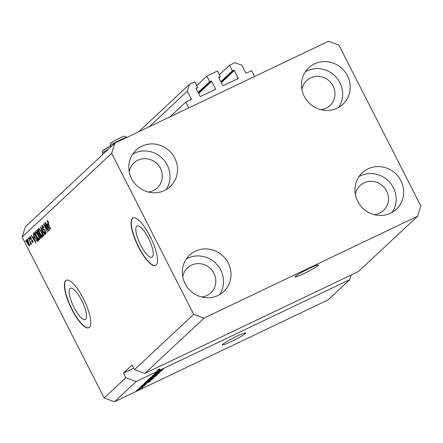 <?xml version="1.0" encoding="UTF-8"?>
<svg xmlns="http://www.w3.org/2000/svg" width="443" height="443" viewBox="0 0 443 443"><rect width="100%" height="100%" fill="white"/><g stroke="black" fill="none" stroke-linecap="round" stroke-linejoin="round"><path stroke-width="0.66" d="M185.761 102.073L190.988 99.581A0.526 0.504 -133.1 0 0 191.204 98.894L187.278 91.197L189.443 84.364L194.787 81.822L197.639 87.421L196.387 88.013A0.526 0.504 -133.1 0 0 196.171 88.7L199.976 96.164A0.526 0.504 -133.1 0 0 200.668 96.413L215.209 89.48A0.526 0.504 -133.1 0 0 215.425 88.794L211.621 81.329A0.526 0.504 -133.1 0 0 210.929 81.08L209.677 81.678L206.826 76.08L217.502 70.985L220.354 76.584L219.108 77.182A0.526 0.504 -133.1 0 0 218.892 77.863L222.696 85.327A0.526 0.504 -133.1 0 0 223.388 85.577L237.924 78.644A0.526 0.504 -133.1 0 0 238.14 77.962L234.336 70.498A0.526 0.504 -133.1 0 0 233.644 70.243L232.398 70.841L229.546 65.243L234.884 62.696L241.806 65.193L245.727 72.896A0.526 0.504 -133.1 0 0 246.419 73.145L251.646 70.653L254.614 76.484L188.735 107.904L185.761 102.073L169.918 116.874M229.546 65.243L219.407 74.717M232.398 70.841L220.824 81.656M220.354 76.584L218.92 77.924M206.826 76.08L196.686 85.554M209.677 81.678L198.104 92.493M197.639 87.421L196.205 88.761M189.443 84.364L138.759 131.737M187.278 91.197L149.263 126.726M152.331 256.918A17.294 4.978 -115.5 0 0 148.665 238.716A17.294 4.978 -115.5 0 0 137.07 225.958A17.294 4.978 -115.5 0 0 136.693 226.218A17.294 4.978 -115.5 0 0 140.359 244.42A17.294 4.978 -115.5 0 0 151.955 257.178A17.294 4.978 -115.5 0 0 152.331 256.918M85.643 319.248A17.294 4.978 -115.5 0 0 81.972 301.046A17.294 4.978 -115.5 0 0 70.376 288.288A17.294 4.978 -115.5 0 0 70 288.548A17.294 4.978 -115.5 0 0 73.671 306.744A17.294 4.978 -115.5 0 0 85.266 319.508A17.294 4.978 -115.5 0 0 85.643 319.248M89.48 327.333A26.281 7.564 -115.5 0 0 83.904 299.673A26.281 7.564 -115.5 0 0 66.278 280.281A26.281 7.564 -115.5 0 0 65.708 280.674A26.281 7.564 -115.5 0 0 71.284 308.334A26.281 7.564 -115.5 0 0 88.91 327.726A26.281 7.564 -115.5 0 0 89.48 327.333M66.395 280.231A26.281 7.564 -115.5 0 0 65.935 280.569A26.281 7.564 -115.5 0 0 71.417 308.029A26.281 7.564 -115.5 0 0 89.021 327.67M156.174 265.008A26.281 7.564 -115.5 0 0 150.592 237.343A26.281 7.564 -115.5 0 0 132.972 217.956A26.281 7.564 -115.5 0 0 132.396 218.349A26.281 7.564 -115.5 0 0 137.978 246.009A26.281 7.564 -115.5 0 0 155.598 265.401A26.281 7.564 -115.5 0 0 156.174 265.008M133.088 217.901A26.281 7.564 -115.5 0 0 132.623 218.238A26.281 7.564 -115.5 0 0 138.105 245.704A26.281 7.564 -115.5 0 0 155.709 265.34M318.14 265.523A13.14 1.141 153 0 0 318.489 264.975A13.14 1.141 153 0 0 307.979 269.062A13.14 1.141 153 0 0 295.426 276.354A13.14 1.141 153 0 0 295.071 276.903A13.14 1.141 153 0 0 305.587 272.816A13.14 1.141 153 0 0 318.14 265.523M245.389 333.518A13.14 1.141 153 0 0 245.738 332.97A13.14 1.141 153 0 0 235.227 337.057A13.14 1.141 153 0 0 222.668 344.349A13.14 1.141 153 0 0 222.32 344.898A13.14 1.141 153 0 0 232.83 340.811A13.14 1.141 153 0 0 245.389 333.518M320.815 109.665A17.083 16.291 46.9 0 0 329.991 105.512A17.083 16.291 46.9 0 0 333.092 85.986A17.083 16.291 46.9 0 0 306.661 80.548A17.083 16.291 46.9 0 0 301.899 89.425M148.156 192.007A17.083 16.291 46.9 0 0 157.331 187.854A17.083 16.291 46.9 0 0 160.432 168.334A17.083 16.291 46.9 0 0 134.002 162.891A17.083 16.291 46.9 0 0 129.24 171.773M201.643 296.987A17.083 16.291 46.9 0 0 210.824 292.834A17.083 16.291 46.9 0 0 213.925 273.314A17.083 16.291 46.9 0 0 187.494 267.877A17.083 16.291 46.9 0 0 182.732 276.753M374.302 214.645A17.083 16.291 46.9 0 0 383.483 210.491A17.083 16.291 46.9 0 0 386.584 190.972A17.083 16.291 46.9 0 0 360.153 185.528A17.083 16.291 46.9 0 0 355.391 194.405M400.904 180.705A24.969 23.811 -133.1 0 1 396.374 209.24A24.969 23.811 -133.1 0 1 357.739 201.288A24.969 23.811 -133.1 0 1 362.274 172.753A24.969 23.811 -133.1 0 1 400.904 180.705M358.924 176.691A24.969 23.811 -133.1 0 1 393.401 187.721A24.969 23.811 -133.1 0 1 392.216 212.319M228.245 263.048A24.969 23.811 -133.1 0 1 223.715 291.583A24.969 23.811 -133.1 0 1 185.08 283.631A24.969 23.811 -133.1 0 1 189.615 255.096A24.969 23.811 -133.1 0 1 228.245 263.048M186.265 259.033A24.969 23.811 -133.1 0 1 220.741 270.064A24.969 23.811 -133.1 0 1 219.556 294.661M174.758 158.068A24.969 23.811 -133.1 0 1 170.223 186.603A24.969 23.811 -133.1 0 1 131.593 178.651A24.969 23.811 -133.1 0 1 136.128 150.116A24.969 23.811 -133.1 0 1 174.758 158.068M132.773 154.053A24.969 23.811 -133.1 0 1 167.249 165.084A24.969 23.811 -133.1 0 1 166.07 189.682M347.417 75.725A24.969 23.811 -133.1 0 1 342.882 104.26A24.969 23.811 -133.1 0 1 304.252 96.308A24.969 23.811 -133.1 0 1 308.788 67.773A24.969 23.811 -133.1 0 1 347.417 75.725M305.432 71.711A24.969 23.811 -133.1 0 1 339.908 82.736A24.969 23.811 -133.1 0 1 338.729 107.333M358.415 271.553L144.867 373.399L134.484 369.65L193.669 314.336L111.647 153.367L22.15 237.011L25.401 226.761L114.898 143.117L328.451 41.271L338.834 45.02L420.85 205.989L417.599 216.239L358.415 271.553M417.599 216.239L204.046 318.085L144.867 373.399M204.046 318.085L193.669 314.336M134.484 369.65L132.103 364.982L123.442 373.078L125.823 377.746L136.2 381.495L157.592 371.289L156.999 370.126L159.613 368.881L160.205 370.043L349.754 279.644L328.102 299.883L114.549 401.729L104.166 397.98L22.15 237.011M136.2 381.495L114.549 401.729M160.205 370.043L164.037 368.476L155.443 372.868L158.212 371.367L158.921 370.708L157.592 371.289M161.324 370.27L154.995 373.288L163.157 369.296L155.742 373.327L161.872 370.503L153.92 374.291L161.285 370.193M152.979 375.326L154.009 375.21L158.749 372.469L160.338 371.982L153.821 375.398L152.143 375.908L155.504 373.992L152.874 375.387M157.924 374.185L150.609 377.386L159.386 372.823L151.661 376.827L157.88 374.097M148.92 378.915L153.699 376.273L157.077 375.027L148.826 379.064M145.564 382.054L150.338 379.413L153.721 378.167L145.465 382.204M145.088 383.632L150.415 381.207L141.61 385.798L145.044 383.555M137.075 390.554L135.94 391.097L137.037 390.477M139.39 389.22L136.904 390.15L142.89 387.293L139.351 389.142M139.019 388.738L137.884 389.281L138.98 388.661M141.721 387.066L144.717 385.543L141.682 386.988M143.349 386.39L142.818 386.446M140.464 387.387L139.329 387.93L140.425 387.309M140.99 386.517L146.245 384.159L141.616 386.601L140.243 387.027L142.607 385.67L140.924 386.562M145.409 384.563L144.927 384.574M147.259 382.359L144.008 383.555L144.601 383.001L152.553 379.208L147.22 382.281M149.064 379.9L147.342 380.443L147.962 379.861L155.914 376.068L152.735 378.128L149.025 379.823M125.823 377.746L104.166 397.98M47.838 229.485L44.737 222.79L48.896 230.953L48.675 231.163L44.505 225.454L47.611 232.154L43.453 223.992L43.674 223.781L48.088 229.369M41.919 225.354L41.725 225.448C42.201 225.16 42.899 225.869 43.802 227.575L43.647 227.874L42.19 226.417L42.495 228.2L45.474 231.008L46.028 233.793C45.607 234.076 44.987 233.455 44.167 231.933L44.322 231.628L45.535 232.841L45.258 231.185L44.765 230.415L43.602 230.078L42.301 228.422L41.819 225.382M42.882 226.08L42.19 226.417M45.474 232.885L46.094 232.575L45.474 232.885M43.663 235.842L40.357 226.882L45.125 234.48L44.909 234.685L40.75 227.923L43.885 235.637L43.663 235.842M38.674 228.378L39.748 229.186L41.382 231.794C42.644 234.197 43.104 235.881 42.772 236.839C42.007 236.927 41.027 235.776 39.831 233.389L38.541 230.26L38.591 228.4M35.318 231.517L36.392 232.326L38.02 234.934C39.283 237.337 39.748 239.021 39.41 239.979C38.646 240.067 37.666 238.915 36.47 236.529L35.185 233.4L35.235 231.539M28.036 240.123L27.649 238.755L28.036 240.123M26.63 239.608L26.508 239.669C27.067 239.613 27.776 240.46 28.64 242.216L29.642 245.821C29.094 245.887 28.396 245.057 27.544 243.334C26.613 241.59 26.27 240.366 26.508 239.669L26.569 239.624M47.202 220.387L48.813 222.58L48.658 222.879L47.556 221.406L47.661 222.214L50.84 229.136L48.016 223.599L47.141 220.398M48.027 221.184L47.556 221.406M33.485 236.905L35.949 243.057L31.143 235.493L31.359 235.288L32.776 237.564L33.718 236.795M29.974 236.496L31.298 238.007L31.143 238.312L30.246 237.431L30.44 238.605L32.572 240.582L32.97 242.709L31.625 241.463L31.78 241.158L32.527 241.867L32.422 240.898L30.307 238.949L29.902 236.518M33.003 241.651L32.483 241.9L33.003 241.64M29.454 238.794L29.066 237.431L29.454 238.794M29.825 241.274L28.463 237.996L31.492 243.938L31.281 244.132L30.8 243.185L31.088 244.47L30.728 244.337L30.074 241.153M31.088 244.47L30.728 244.337L31.11 244.154M26.093 241.933L25.711 240.571L26.093 241.933M34.87 238.101C33.602 235.72 33.159 234.103 33.535 233.256L34.133 232.697L38.292 240.865L37.328 241.546L35.119 237.985M41.027 238.312L39.427 236.772L38.779 234.851L37.483 233.107C36.691 231.506 36.487 230.521 36.869 230.138L37.494 229.557L41.653 237.725L40.928 238.378M47.318 223.981L49.777 230.127L44.976 222.569L45.192 222.364L46.609 224.64L47.551 223.865M111.647 153.367L114.898 143.117M349.754 279.644L351.238 274.976M34.105 237.83L33.668 237.143M33.829 237.066L32.776 237.564M34.925 240.477L33.901 237.924L33.336 238.456L35.617 242.111L35.152 240.366M32.428 240.311L32.106 240.466M30.7 242.382L30.401 242.52M29.216 244.968L28.43 242.415L26.934 240.521L27.721 243.08L29.216 244.968L29.67 244.746L29.216 244.968M34.244 232.918L33.535 233.256M38.253 240.903L37.644 240.278M34.51 233.799L34.46 233.339M37.6 240.106L34.41 233.849L34.05 234.186L34.15 235.848L35.086 237.919L36.874 240.543L37.849 239.984M37.915 240.117L36.874 240.543M35.523 233.239L35.185 233.4M39.992 238.522L38.923 239.026C39.172 238.273 38.796 236.966 37.805 235.117C36.924 233.345 36.199 232.492 35.628 232.553C35.385 233.284 35.739 234.552 36.697 236.357L37.721 238.118L38.923 239.026L39.51 238.744M41.631 237.741L41.077 237.105M39.925 234.425L38.779 234.851M39.914 234.308L39.316 233.738M37.871 230.665L37.799 230.155M40.955 236.966L39.715 234.53L39.178 235.144L39.565 236.446L40.612 237.287L41.205 236.844M41.609 236.85L41.271 236.972M39.228 233.572L37.771 230.709L37.201 231.39L37.688 232.907L38.84 233.937L39.477 233.455M39.859 233.478L39.549 233.594M38.884 230.1L38.541 230.26M43.353 235.383L42.279 235.886C42.528 235.133 42.157 233.826 41.166 231.977C40.285 230.205 39.56 229.352 38.99 229.413C38.746 230.144 39.1 231.412 40.053 233.217L41.083 234.978L42.279 235.886L42.866 235.604M42.893 226.085L42.318 226.362M45.059 230.277L44.765 230.415M44.544 229.629L43.602 230.078M44.793 225.315L44.505 225.454M43.73 223.859L43.453 223.992M47.938 224.9L47.501 224.213M47.661 224.136L46.609 224.64M48.752 227.552L47.733 224.994L47.168 225.526L49.45 229.186L48.985 227.442M137.662 389.641L139.545 389.054L142.026 387.481M142.07 387.686L137.612 389.668M148.073 382.331L145.382 383.788L148.028 382.248M145.221 383.477L145.382 383.788M151.373 379.773L144.839 383.256L144.684 382.962M144.855 382.879L145.614 383.007L147.48 382.159L151.412 379.85M146.018 381.716L146.184 382.032M146.417 381.467L149.069 380.653L152.769 378.316M152.785 378.61L146.323 381.523M154.773 376.711L151.899 378.344L154.734 376.633M151.75 378.056L151.899 378.344M151.467 378.283L148.161 380.144L151.428 378.206M148.145 379.773L148.156 380.133M149.38 378.577L149.54 378.892M149.778 378.328L154.314 376.578L156.124 375.177M156.146 375.47L149.684 378.383M156.999 370.126L158.323 369.54L158.921 370.708M159.652 368.958L158.616 369.695L159.209 370.857L163.312 368.775L159.209 370.857M159.187 369.163L159.779 370.331M123.442 373.078L133.731 368.172M233.644 70.243L221.018 82.044M234.336 70.498L221.328 82.653M238.14 77.962L236.878 79.147M210.929 81.08L198.303 92.88M211.621 81.329L198.614 93.49M215.425 88.794L214.157 89.979M191.204 98.894L189.936 100.079M32.278 240.067L31.697 240.344M37.611 229.79L36.869 230.138M44.776 229.884L44.167 230.172M111.448 143.067A7.094 0.615 -27 0 1 115.822 140.01A7.094 0.615 -27 0 1 123.63 136.544M126.388 137.446A9.198 0.797 153 0 0 117.185 141.444A9.198 0.797 153 0 0 110.296 145.852C110.285 142.137 110.069 144.091 113.17 141.494C118.226 138.609 121.952 136.881 124.339 136.322C124.394 135.874 125.181 136.261 126.687 137.496A9.198 0.797 153 0 0 126.388 137.446M103.596 150.41A7.094 0.615 -27 0 1 110.418 146.09L102.975 150.487L102.377 151.351L102.438 153.189A9.198 0.797 153 0 1 108.175 149.402M47.584 221.389L48.021 221.179M37.107 240.532L38.242 239.99M110.833 146.915L110.296 145.852M102.981 154.253L102.438 153.189"/></g></svg>
